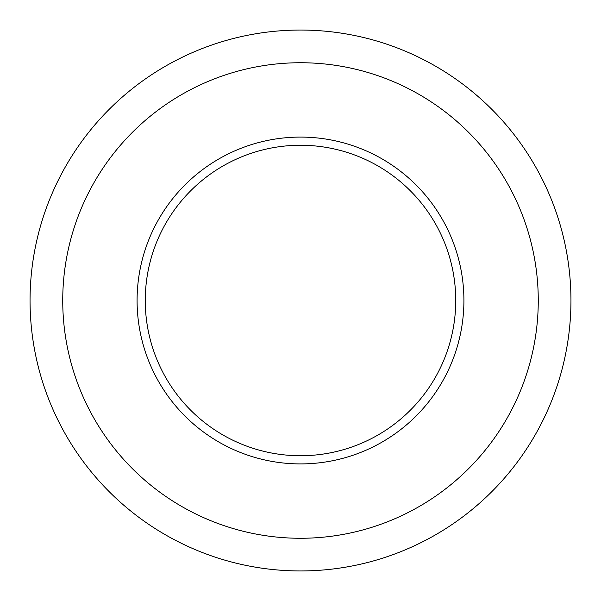 <?xml version="1.0" encoding="UTF-8"?>
<svg xmlns="http://www.w3.org/2000/svg" width="601" height="601" viewBox="0 0 601 601"><rect width="100%" height="100%" fill="white"/><g stroke="black" fill="none" stroke-linecap="round" stroke-linejoin="round"><path stroke-width="0.9" d="M300.5 145.254A155.246 155.246 0 0 0 166.056 378.119A155.246 155.246 0 0 0 434.944 378.119A155.246 155.246 0 0 0 300.5 145.254M300.5 538.271A237.771 237.771 0 0 1 94.59 181.615A237.771 237.771 0 0 1 506.41 181.615A237.771 237.771 0 0 1 300.5 538.271M300.5 570.95A270.45 270.45 0 0 0 570.95 300.5A270.45 270.45 0 0 0 300.5 30.05A270.45 270.45 0 0 0 30.05 300.5A270.45 270.45 0 0 0 300.5 570.95M300.5 137.088A163.412 163.412 0 0 0 158.98 382.206A163.412 163.412 0 0 0 442.02 382.206A163.412 163.412 0 0 0 300.5 137.088"/></g></svg>
